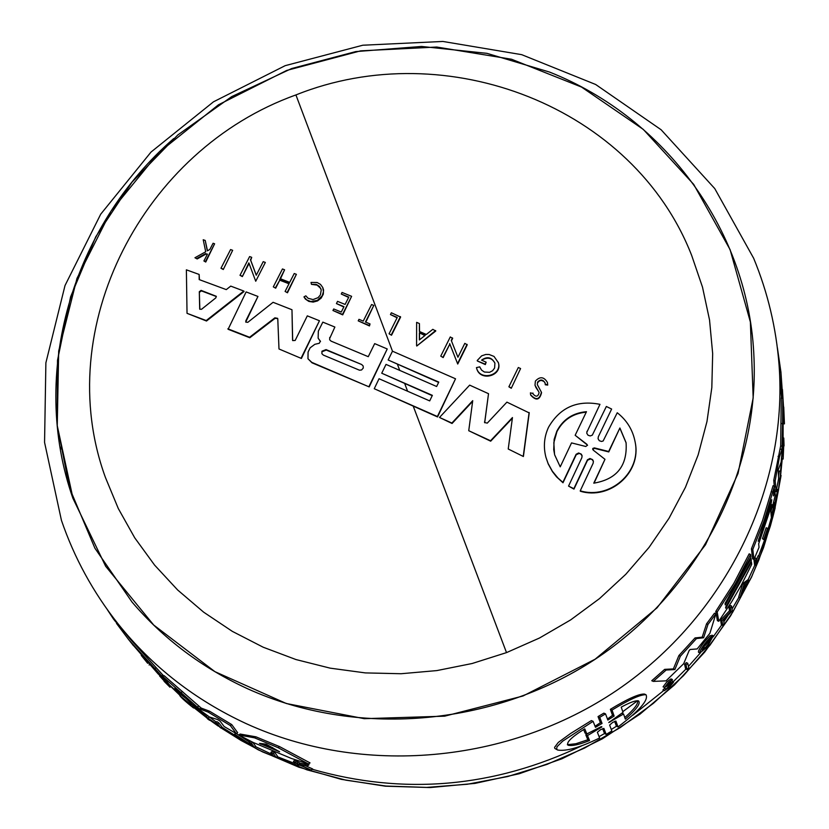 <?xml version="1.0" encoding="UTF-8"?>
<svg xmlns="http://www.w3.org/2000/svg" width="829" height="829" viewBox="0 0 829 829"><rect width="100%" height="100%" fill="white"/><g stroke="black" fill="none" stroke-linecap="round" stroke-linejoin="round"><path stroke-width="1.24" d="M247.301 688.619C202.017 667.77 163.603 638.941 132.08 602.123L94.91 548.218L69.688 488.395L57.128 424.956L57.512 360.314L70.6 296.834L95.77 236.752L131.977 182.173L177.841 134.93L231.705 96.62L291.684 68.527L355.693 51.605L421.536 46.455L486.924 53.336L549.575 72.082C665.853 118.122 749.634 231.923 754.017 358.48L754.017 358.501C758.722 473.784 697.313 592.072 594.631 659.604C491.815 726.888 355.506 737.789 247.301 688.619M506.509 652.61L472.126 663.511L436.831 670.588L401.081 673.728L365.371 672.91L330.18 668.153L295.974 659.552L263.207 647.221L232.317 631.356L203.685 612.196L177.665 589.999L154.588 565.098L134.723 537.814L118.298 508.529L105.49 477.628C50.756 328.015 142.868 149.655 295.922 94.941C446.748 34.362 633.822 106.92 691.687 255.467L702.505 287.145L709.541 320.004L712.671 353.651L711.821 387.64L706.971 421.546L698.153 454.903L685.448 487.297L669.024 518.26L649.045 547.399L625.791 574.29L599.543 598.569L570.653 619.905L539.503 638.009L506.509 652.61L413.215 406.106L374.252 388.718L379.05 378.739L429.702 400.904L432.365 395.35L381.734 373.216L386.013 364.397L436.634 386.501L438.779 382.086L388.159 359.993L392.469 351.195L455.535 378.791L437.391 416.51L374.252 388.718M730.09 249.622L750.369 321.973L753.178 397.899L738.048 473.504L705.5 544.777L657.034 607.844L595.108 659.21L523.006 695.997L444.645 716.173L364.304 718.681L286.337 703.51L214.898 671.645L153.666 625.004L105.646 566.259L73.066 498.623L57.253 425.65L58.683 351.03L76.973 278.389L110.993 211.157L158.95 152.412L218.473 104.786L286.761 70.413L360.646 50.849L436.748 47.035L511.555 59.242L581.523 87.066L643.283 129.386L693.697 184.39L730.09 249.622M587.005 431.267L586.777 433.277L588.02 435.225L590.217 435.95L592.331 435.121L606.351 406.479L611.636 409.049L598.31 436.779L598.082 438.759L599.315 440.717L601.502 441.463L603.149 440.987L617.242 412.749C626.911 420.324 632.879 430.075 635.138 442.023C641.522 472.281 609.875 499.814 580.238 490.82L593.16 463.204L593.388 461.183L592.569 459.629L589.958 458.499L587.46 459.774L573.855 488.685L568.549 486.095L581.854 457.691L582.072 455.639L581.243 454.095L578.611 452.986L576.124 454.271L562.881 482.364L557.907 477.981L552.332 471.183L548.104 463.494L545.938 457.297C543.233 446.883 544.093 436.852 548.539 427.225C560 407.485 577.15 399.858 599.968 404.334L587.098 431.712L599.968 404.334M635.221 442.458C641.594 472.717 609.957 500.229 580.341 491.234L580.238 490.82M593.419 461.39L592.113 459.567L590.528 458.955L587.554 460.209L573.958 489.1L568.549 486.095M582.113 455.846L580.777 454.033L579.191 453.432L576.217 454.717L562.995 482.779L556.508 476.81L552.435 471.608L548.218 463.919L545.938 457.297M520.581 368.553L511.275 388.283L508.882 386.791L518.322 367.506L520.581 368.553L511.275 388.283M397.091 317.766L390.449 314.564L397.257 317.434L389.07 333.807L391.526 335.237L389.07 333.807M390.449 314.564L391.35 312.771L400.604 317.072L391.526 335.237M535.845 387.361L538.746 391.744L534.985 385.195M535.721 386.905L534.995 385.195L535.389 381.091C539.98 376.221 544.011 376.698 547.461 382.521L547.71 385.091L545.306 384.78L545.099 382.998C542.943 379.381 540.435 379.081 537.586 382.117L537.337 384.666L541.42 392.241C539.544 399.775 535.938 400.583 530.581 394.677L530.415 392.863L533.057 393.495M545.15 383.226L544.073 381.537L541.606 380.449L539.606 380.77L537.7 382.573M541.43 392.241L541.544 392.697C539.669 400.22 536.052 401.029 530.705 395.122L530.57 394.677M435.608 330.543L416.749 346.035L435.764 331.02L432.821 329.331L426.324 334.45L419.381 331.455L419.401 323.548L419.557 331.527M452.51 337.921L451.266 340.408L457.929 357.247L464.81 343.351L467.224 344.823L457.732 364.035L449.836 344.066L443.163 357.579L440.759 356.128L450.271 336.947L452.665 338.398L451.442 340.854M486.146 362.19L485.338 364.584L477.349 360.988L485.193 364.118L486.146 362.19L481.556 360.128C487.203 356.169 491.649 357.164 494.913 363.102L494.612 368.024L492.602 370.718L489.566 372.314L484.437 372.045L481.608 370.148L479.929 367.309M477.203 360.522L481.608 355.869L485.773 354.46L489.089 354.48L494.022 356.429L498.384 362.719C502.747 375.817 480.364 381.972 476.748 368.698L476.437 367.62L479.784 366.853M494.975 363.33C492.364 358.283 488.416 356.967 483.131 359.392M484.54 421.857L484.602 422.541L487.276 423.122L506.913 402.138L529.234 412.915L523.4 456.51L508.229 449.007L512.457 417.567L490.55 440.759L468.737 430.717L472.727 400.666L451.888 423.049L439.494 417.453L469.66 385.133L488.519 393.692L484.696 422.749M512.363 418.241L490.685 441.194L468.737 430.717M472.634 401.371L452.054 423.484L439.494 417.453M488.519 393.692L484.685 422.303M455.535 378.791L437.557 416.946L413.215 406.106M438.624 382.397L388.159 359.993M432.22 395.661L381.734 373.216M614.672 721.354L616.413 726.204L618.019 726.919L615.874 721.043L612.6 722.484L609.647 725.064L611.833 730.991L606.196 734.38L604.517 733.541L599.098 736.649M581.865 745.758C493.783 787.643 403.899 795.477 312.201 769.26M300.357 765.457L299.072 765.012M294.969 763.571L277.218 756.649M272.451 754.597L255.373 746.556M781.851 458.51L780.483 471.421M777.726 489.493L774.669 504.509M771.571 517.068L766.369 534.643M764.825 539.254L758.649 555.958M754.887 565.005L747.996 579.948M738.908 597.284L732.038 609.004M728.038 615.408L723.821 621.823M721.665 624.983L713.075 636.962M700.37 652.931L688.443 666.402M685.956 669.044L671.718 683.241M663.894 690.412L632.869 715.178M616.486 726.235L611.274 729.489M687.065 669.531L685.635 668.899L684.609 664.412L686.298 662.62L687.738 663.252L688.744 667.749L687.065 669.531L686.049 665.045L687.738 663.252M756.452 559.824L758.131 555.731L759.488 556.321L756.794 562.818L756.297 558.456L754.939 557.876L754.007 560.031L755.374 560.622L756.297 558.456M759.488 556.321L755.924 565.451L754.566 564.86L754.007 560.031M765.913 539.72L765.457 535.182L763.872 539.689L762.462 538.684L766.183 527.741L767.561 528.332L766.203 532.995L766.649 537.544L765.913 539.72L764.556 539.14L764.442 538.083M778.431 476.364L779.364 470.945L780.773 471.546L778.794 487.721L780.928 476.385L780.12 476.043M662.931 689.987L664.64 688.288L666.112 688.94L664.412 690.64L662.931 689.987M666.112 688.94L671.759 683.262L664.568 687.5L663.086 686.847L666.91 681.79L670.982 678.899L672.454 679.542L666.392 685.801L671.262 682.609L673.48 681.542L673.521 682.184L669.304 687.272L664.412 690.64M669.055 682.495L669.791 681.956L671.262 682.609M774.535 507.068L775.188 507.783L772.701 517.555L771.333 516.964L770.866 511.876L772.006 507.555M783.726 445.764L783.146 459.059L781.726 458.447L781.654 457.567M740.028 597.771L738.67 597.181L742.701 583.626L747.779 579.844L749.136 580.435L747.862 582.994L746.141 584.29L740.028 597.771L744.059 584.217L742.701 583.626M722.774 625.47L721.396 624.869L720.608 620.133L729.51 610.797L728.992 607.408L730.225 605.429L731.592 606.03L732.318 610.838L723.541 620.092L724.1 623.522L722.774 625.47L721.986 620.734L730.877 611.387L730.359 608.009L731.592 606.03M699.945 652.941L698.536 652.319C698.008 650.972 700.101 647.304 704.805 641.314L710.184 635.563L711.572 636.164L706.349 642.651L702.039 650.299L706.971 645.895L711.178 639.097L708.111 642.454L713.272 635.77L708.36 644.972L705.821 648.143L699.945 652.941C699.427 651.584 701.51 647.915 706.204 641.936L711.572 636.164M705.572 645.283L707.531 642.63M708.194 642.921L706.764 642.133M711.23 636.019L711.883 635.159L713.272 635.77M781.529 397.92L779.063 364.936C788.275 487.856 725.727 616.279 617.025 690.194C508.208 763.882 361.91 776.535 246.223 723.644C195.022 699.904 152.298 666.64 118.07 623.854L129.562 638.361L163.624 675.894L162.37 676.765L128.733 639.719L152.598 667.262L130.816 642.34M718.774 621.294L717.386 620.683L715.779 611.387L733.852 583.305L749.157 553.855L750.546 554.456L750.856 557.098L725.054 603.564L725.271 604.952L751.033 558.559L751.302 560.891L725.624 607.17L725.8 608.268L751.447 562.052L751.716 564.383L741.199 585.315L731.779 601.595L718.774 621.294L717.189 611.999L735.24 583.906L750.546 554.456M774.141 491.908L774.98 492.271L775.291 495.172L772.224 507.649L771.923 504.612L758.67 543.824L759.043 547.347L753.965 559.409L752.597 558.819L751.437 548.829L762.576 520.498L773.074 485.68L774.473 486.271L763.965 521.089L752.815 549.43L751.437 548.829M651.76 680.723L664.671 669.366L673.386 668.91L678.878 655.573L695.044 637.926L702.194 637.159L706.546 623.833L714.484 613.211L715.893 613.823L709.893 633.315L697.137 648.941L690.288 649.48L689.231 650.361L683.676 663.697L666.029 680.858L653.283 681.397L651.76 680.723M783.177 423.66L783.747 423.909L783.136 417.339L783.094 441.183L781.105 462.188L778.224 469.898L778.597 478.779L776.079 491.638L774.68 491.048L774.545 489.411M774.265 486.188L773.768 480.312L780.68 445.764L781.239 397.796L782.763 398.438L783.747 423.909M293.445 761.281L294.937 760.234L300.108 763.136L308.989 764.804L307.445 765.882L299.891 764.866L311.093 770.027L298.782 764.701L297.093 764.442L297.974 765.778L295.974 765.074L293.445 761.281L298.595 764.193L307.445 765.882M305.238 765.602L312.637 768.949L311.093 770.027M270.865 752.338L272.306 751.333L274.782 752.38L277.57 756.411L276.14 757.405L273.674 756.359L270.865 752.338L273.352 753.385L274.782 752.38M238.752 734.991L240.109 734.038L255.974 736.836L279.57 746.618L310.036 762.887L308.481 763.986L291.331 758.431L253.052 742.401L238.752 734.991L254.544 737.831L278.078 747.665L308.481 763.986M604.517 733.541L602.652 728.66M606.196 734.38L603.875 728.39L600.445 729.758L597.367 732.245L599.616 737.965C580.227 747.468 566.248 751.488 557.668 750.027L554.819 748.432L554.591 747.343L558.311 742.421L570.59 733.489L591.378 720.577L593.087 721.334L595.481 727.313L602.051 723.437L599.73 717.334L605.522 713.873L607.864 720.08L614.144 716.038L612.02 710.059C629.304 699.5 640.63 694.391 645.988 694.743C648.827 699.925 639.501 710.65 618.019 726.919M595.035 726.308L600.372 722.691L598.041 716.577L603.854 713.137L605.522 713.873M607.439 719.054L612.517 715.313L610.372 709.323C627.708 698.795 639.066 693.707 644.454 694.06L645.988 694.743M235.788 735.851L221.685 727.064M204.867 715.282L194.577 707.292M180.442 695.21L172.173 687.469M191.344 704.277L194.836 707.106L193.571 707.987L181.375 697.054L190.173 704.163L191.779 703.976M193.571 707.987C186.463 702.401 181.872 698.287 179.81 695.655L181.064 694.785L185.644 698.246M208.576 716.391L216.224 722.059M207.892 718.09L216.897 724.287L215.561 722.525L216.866 721.613L218.918 722.961L221.903 726.919L220.597 727.831L217.074 724.525L208.069 718.328L209.582 720.297L207.623 718.888L204.566 714.899L207.892 718.09L209.177 717.189M236.379 733.561L249.249 741.945M251.114 741.447L252.752 742.276L255.674 746.349L254.296 747.302L237.591 736.566L239.778 739.53L237.591 738.276L234.555 734.173L251.146 744.939L249.073 742.069L251.363 743.24L254.296 747.302M160.204 674.993L162.422 676.889L164.152 675.676L201.209 708.09L209.53 711.189L231.726 724.587L237.654 732.681L236.286 733.624L224.12 726.505L220.099 721.126L217.716 719.582L209.416 716.971L192.287 704.443L174.919 688.163L179.313 693.811L169.624 685.117L162.888 676.557L197.25 707.054L198.545 706.153M165.893 680.381L160.09 675.075M664.568 687.5L668.381 682.443L672.454 679.542M780.928 476.385L778.441 489.794L780.773 471.546M754.017 358.501L754.017 358.48C758.711 473.773 697.313 592.061 594.631 659.594C491.804 726.867 355.496 737.779 247.291 688.609C201.996 667.759 163.593 638.921 132.07 602.103L132.07 602.103M279.622 751.789L259.436 743.364L266.088 744.121L279.622 751.789M301.404 358.46L278.99 348.978L301.404 358.46L319.455 320.75L307.31 315.859L295.176 340.45L292.689 340.605L291.974 309.735L273.083 302.305L247.809 322.336L245.798 322.046L245.809 320.875L245.944 322.274M320.491 341.424L318.139 338.159L318.326 331.175L322.823 322.129L334.875 327.041L329.942 337.911L334.875 327.041M547.461 382.521L547.71 385.091M323.362 355.102L321.901 353.703L321.953 351.216L326.035 349.6L361.672 364.511L363.185 366.024L363.278 368.035L361.568 369.972L359.485 370.2L323.362 355.102M199.312 291.694L201.115 290.388L216.265 296.285L215.851 297.849L201.488 309.321L199.685 309.103L199.312 291.694L199.851 309.331M216.359 296.544L201.385 290.875L199.582 292.191M593.284 450.157L592.735 448.499L594.362 447.898L608.673 451.494L619.895 427.982L626.071 442.665C627.563 465.794 616.786 479.297 593.771 483.172L604.973 459.307L593.284 450.157M619.895 427.982L608.766 451.929L594.455 448.334L592.714 449.505M560.228 466.841L554.674 454.883L553.731 449.732L554.145 439.349L556.839 431.173C563.057 419.36 572.932 412.873 586.476 411.692L575.16 435.287L587.502 445.121L585.813 446.489L571.533 442.904L560.228 466.841M586.248 412.168C572.901 413.412 563.129 419.888 556.943 431.608L553.824 442.717L554.549 454.333M624.776 717.541C634.195 709.272 638.475 703.666 637.605 700.712L622.776 711.665M273.352 753.385L276.14 757.405M147.645 663.273L141.262 655.407L147.645 663.273M149.728 664.557L149.096 664.993M193.582 705.976L192.328 706.857M179.81 695.655L190.877 704.598M306.315 763.986L304.782 765.053M300.108 763.136L298.595 764.193M297.943 762.4L296.44 763.457M296.969 760.939L295.466 761.986M299.217 764.908L297.974 765.778M164.256 681.137L168.308 685.148L161.323 677.811L166.93 683.397L167.51 682.443M169.168 684.547L168.308 685.148M168.774 684.039L167.904 684.64M167.79 682.795L166.93 683.397M159.924 675.718L166.65 683.044M171.033 686.422L169.924 687.2L159.582 675.956M170.681 686.101L169.924 687.2M164.059 681.272L169.634 686.837M207.488 715.634L206.525 716.308M205.499 714.246L204.566 714.899M210.224 719.841L209.582 720.297M218.918 722.961L217.612 723.872L220.597 727.831M215.561 722.525L217.612 723.872M252.752 742.276L251.363 743.24M250.441 741.116L249.073 742.069M235.757 733.333L234.555 734.173M240.887 738.753L239.778 739.53M279.57 746.618L278.078 747.665M255.974 736.836L254.544 737.831M116.993 622.496L116.816 623.221M115.542 621.408L116.506 622.838M115.936 621.139L115.428 621.491L113.49 619.045L114.029 618.672M107.179 609.398L113.49 619.045M131.718 643.47L157.976 673.749L165.458 680.682M117.303 622.89L116.526 623.429L128.733 639.719M133.386 645.573L132.65 644.651M231.726 724.587L230.348 725.551L236.286 733.624M209.53 711.189L208.203 712.121L230.348 725.551M201.209 708.09L199.903 708.992L208.203 712.121M199.903 708.992L197.25 707.054M182.494 691.521L181.199 692.422M180.287 693.137L179.313 693.811M610.372 709.323L612.02 710.059M598.041 716.577L599.73 717.334M557.668 750.027L556.673 749.271L556.984 746.794L562.601 741.209L593.087 721.334M73.025 498.654C29.015 373.454 72.082 226.835 173.717 138.557M781.094 423.277L782.576 423.899L782.763 398.438M780.68 445.764L782.12 446.375L782.576 423.899M782.12 446.375L781.82 449.629L780.379 449.028M778.037 456.344L779.467 456.955L781.82 449.629M773.768 480.312L775.177 480.913L779.467 456.955M776.079 491.638L775.177 480.913M706.546 623.833L707.966 624.455L715.893 613.823M702.194 637.159L703.603 637.781L707.966 624.455M695.044 637.926L696.474 638.558L703.603 637.781M678.878 655.573L680.35 656.226L696.474 638.558M673.386 668.91L674.858 669.563L680.35 656.226M664.671 669.366L666.164 670.029L674.858 669.563M653.283 681.397L666.164 670.029M772.224 507.649L771.032 507.141M774.98 492.271L773.623 495.887M773.416 495.783L774.473 486.281M753.965 559.409L752.815 549.43M750.318 558.259L751.033 558.559M715.779 611.387L717.189 611.999M750.877 561.813L751.447 562.052M779.561 371.506L780.939 372.086L777.384 347.734M783.415 407.277L780.939 372.086M782.431 389.443L783.54 407.329M706.93 641.936L708.111 642.454M783.737 407.039L784.441 423.868L783.737 407.039M783.747 423.578L784.441 423.868M728.992 607.408L730.359 608.009M729.51 610.797L730.877 611.387M720.608 620.133L721.986 620.734M744.059 584.217L749.136 580.435M783.001 442.531L783.84 442.883L783.125 453.681L782.939 451.266L782.742 453.66L782.099 453.38M782.327 451.007L782.939 451.266M783.146 459.059L782.742 453.66M783.136 437.743L783.768 438.013L784.058 445.909M783.104 440.199L783.654 440.437L783.768 438.013M783.84 442.883L783.654 440.437M775.146 507.327L773.208 515.068L773.022 512.996L774.97 505.244L772.97 512.374L774.783 503.079L773.633 502.167M770.866 511.876L772.245 512.467L774.742 502.643M220.721 727.738L241.146 740.515L262.513 751.872L307.031 769.872L345.911 780.172L385.962 786.047L426.655 787.415L467.421 784.234L507.711 776.535L546.974 764.4L584.663 748.007L620.268 727.582L653.314 703.406L683.345 675.822L709.956 645.211L732.826 612.009L751.644 576.673L758.773 560.114L770.338 526.156L772.659 517.534L772.245 512.467M781.136 475.545L780.265 475.172M762.462 538.684L763.83 539.275L767.561 528.332M755.924 565.451L755.374 560.622M684.609 664.412L686.049 665.045M129.925 641.211L130.661 642.143M601.916 726.898L587.512 735.572L589.543 740.535C579.264 744.649 572.114 746.214 568.093 745.23C565.906 742.608 571.461 737.157 584.756 728.857L586.828 733.914L601.326 726.639M621.232 707.127C630.019 702.35 635.781 700.277 638.527 700.899C640.941 703.272 636.537 709.355 625.315 719.126L623.574 714.007L608.766 722.556L623.014 712.349L621.232 707.127M61.854 449.442L59.947 446.696M771.011 501.887L771.799 499.732L771.146 503.441L758.193 541.264L771.011 501.887M744.255 585.668L745.841 584.507L743.033 589.854L744.255 585.668M263.746 743.872L272.741 747.706M589.543 740.535L587.834 739.769L585.792 734.805L587.512 735.572M585.792 734.805L588.549 733.137M586.828 733.914L585.108 733.147L583.637 729.593M567.368 744.701L575.906 743.727L587.834 739.769M623.574 714.007L621.978 713.292M277.725 318.585L275.104 318.326L249.809 337.745L228.11 329.279L246.13 291.922L257.954 296.45L245.809 320.875M257.954 296.45L246.058 321.362M329.735 337.444L329.662 339.776L331.072 341.133L368.263 356.688L374.677 343.62L387.236 348.957L369.206 386.915L312.005 362.812L307.973 358.76L308.077 352.066L310.15 347.807L314.833 344.315L319.279 343.268L320.408 341.175L319.911 340.605M320.129 341.071L318.139 338.17M243.809 291.041L244.058 291.528L206.504 321.02L187.033 313.331L186.38 269.829L199.136 274.44L199.188 279.591L226.276 289.611L230.742 286.109L243.809 291.041L206.234 320.543L187.033 313.331M199.136 274.44L199.447 279.601M249.073 263.456L242.348 276.596L240.006 275.311L249.633 256.565L251.715 257.342L250.462 259.767L256.254 275.238L263.218 261.653L265.342 262.451L255.726 281.238L248.855 262.886L242.348 276.596M251.715 257.342L250.71 260.275L256.285 275.176M265.342 262.451L255.726 281.238M280.616 278.503L284.596 269.788L280.067 278.627L289.704 282.368L294.243 273.508L296.388 274.337L287.476 292.772L285.103 291.445L287.476 292.772M288.989 283.767L279.756 280.192L275.684 288.191L273.311 286.875L282.461 268.959L284.596 269.788M351.62 296.326L342.709 314.875L332.947 310.502L333.714 308.968L341.268 312.046L343.983 306.647L336.429 303.58L337.548 301.362L345.102 304.43L348.812 297.103L341.258 294.036L342.066 292.45L351.62 296.326L342.501 314.398L332.947 310.502M343.817 306.979L336.429 303.58M348.636 297.435L341.258 294.036M207.26 254.441L206.058 254.016L197.178 258.949L194.95 257.746L205.716 251.757L203.219 239.747L205.219 240.451L207.323 250.866L209.82 249.498L213.074 243.249L214.618 243.799L205.468 261.518L203.913 260.959L207.447 254.099L206.058 254.016M205.219 240.451L207.26 249.767M214.618 243.799L205.737 262.026L203.913 260.959M320.875 288.596L317.113 285.103L311.455 284.347L316.284 284.388L319.538 286.44L321.248 289.943L320.377 294.937L318.046 297.673L313.02 299.58L308.067 298.285L305.828 295.839L303.953 296.886L305.393 299.072L308.865 301.424L313.196 302.088L317.569 300.906L321.165 298.108L323.289 294.222L323.559 289.974L322.75 287.476L323.455 291.611L322.232 295.766L317.352 300.419L310.751 301.497L306.761 299.953L303.953 296.886M370.035 323.932L369.454 325.942L358.211 320.864L358.978 319.331L363.237 321.103L371.579 304.523L373.786 305.435L365.454 322.025L370.035 323.932L369.268 325.465L358.211 320.864M373.786 305.435L366.304 321.165M232.659 250.317L223.291 269.508L220.97 268.244L230.586 249.56L232.659 250.317L223.291 269.508M275.104 318.326L274.865 317.839L249.57 337.268L249.809 337.745M274.865 317.839L277.622 318.336L277.788 318.999L278.99 348.978M319.455 320.75L301.186 357.993M291.974 309.735L292.564 340.087M249.57 337.268L227.851 328.802M523.4 456.51L508.229 449.007M529.12 412.469L523.275 456.085M369.206 386.915L311.787 362.356L307.973 358.76M387.236 348.957L369.009 386.459M498.25 362.252C502.612 375.35 480.219 381.516 476.602 368.231M242.089 276.088L240.006 275.311M443.163 357.579L440.759 356.128M449.836 344.066L442.997 357.123M457.732 364.035L449.681 343.6M467.069 344.356L457.577 363.568M419.401 323.548L416.635 322.367L416.583 345.569M296.388 274.337L287.248 292.285M275.684 288.191L273.311 286.875M279.756 280.192L275.456 287.704M285.103 291.445L289.166 283.435L279.518 279.694M538.746 391.744L539.109 392.594C538.062 396.822 536.031 397.278 533.037 393.951L532.933 393.039M547.596 384.635L545.192 384.324M197.178 258.949L194.95 257.746M205.789 253.508L196.908 258.441M311.455 284.347L311.02 282.43L317.103 282.492L320.512 284.399L322.74 287.476M400.428 316.595L391.34 334.771M511.151 387.837L508.882 386.791M223.032 269.01L220.97 268.244M611.636 409.049L598.31 436.779M419.37 339.942L419.381 332.802L425.215 335.32L419.37 339.942M361.672 364.511L326.253 350.066L322.17 351.683M424.894 335.579L419.381 332.802M419.547 333.268L419.536 339.807M604.973 459.307L594.061 483.162M626.113 442.914L619.978 428.427M575.16 435.287L586.87 444.271M587.523 445.349L586.963 444.707M782.255 458.675L780.617 475.328L782.255 458.675M778.524 489.763L775.105 507.307L778.545 489.732M295.922 94.941L392.48 351.195M397.454 364.377L399.692 370.294M404.697 383.537L407.557 391.133M666.703 684.93L667.511 685.293M218.224 726.038L209.872 720.09M206.804 717.821L193.996 707.697L206.846 717.873M170.847 686.557L180.08 695.469L170.857 686.557M162.857 674.91L161.593 675.78M155.976 667.832L154.722 668.702M612.517 715.313L614.144 716.038M600.372 722.691L602.051 723.437M771.177 491.473L772.576 492.074M261.777 743.644L260.917 744.245M609.439 721.831L609.968 722.069M759.302 539.202L758.69 538.933M772.69 517.545L763.53 547.689L751.582 577.025L730.598 615.864L704.743 652.05L674.433 684.951L640.133 714.038L602.403 738.794L561.855 758.815L519.161 773.758L475.027 783.384L430.178 787.55L385.361 786.193L341.299 779.343L298.72 767.157L258.306 749.862L220.69 727.758M779.063 364.936C776.203 327.859 767.727 292.295 753.644 258.233L714.753 188.577L661.127 129.759L595.657 84.485L521.69 54.662L442.841 41.45L362.791 45.222L285.176 65.667L213.499 101.812L151.033 152.049L100.713 214.193L65.014 285.528L45.885 362.812L44.559 442.385L61.429 520.322C74.309 557.907 93.19 592.414 118.07 623.854M777.053 489.203L778.441 489.794M218.276 726.111L209.851 720.111M672.018 680.889L673.48 681.531"/></g></svg>
